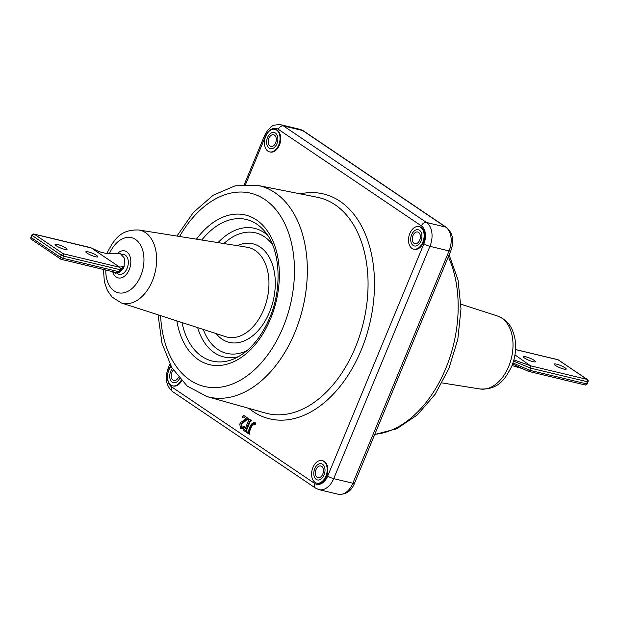 <?xml version="1.0" encoding="UTF-8"?>
<svg xmlns="http://www.w3.org/2000/svg" width="619" height="619" viewBox="0 0 619 619"><rect width="100%" height="100%" fill="white"/><g stroke="black" fill="none" stroke-linecap="round" stroke-linejoin="round"><path stroke-width="0.93" d="M409.84 233.479A11.575 7.536 -76.5 0 0 413.624 249.117A11.575 7.536 -76.5 0 0 422.8 242.23A11.575 7.536 -76.5 0 0 419.024 226.6A11.575 7.536 -76.5 0 0 409.84 233.479M413.624 249.117L414.304 249.279A11.575 7.536 -76.5 0 0 423.481 242.393A11.575 7.536 -76.5 0 0 419.705 226.763L419.024 226.6M419.69 240.133A6.02 3.915 -76.5 0 0 417.724 232.001A6.02 3.915 -76.5 0 0 412.95 235.584A6.02 3.915 -76.5 0 0 414.916 243.708A6.02 3.915 -76.5 0 0 419.69 240.133A6.02 3.915 -76.5 0 0 417.724 232.001A6.02 3.915 -76.5 0 0 412.95 235.584A6.02 3.915 -76.5 0 0 414.916 243.708A6.02 3.915 -76.5 0 0 419.69 240.133M312.92 467.469A11.575 7.536 -76.5 0 0 316.704 483.099A11.575 7.536 -76.5 0 0 325.88 476.212A11.575 7.536 -76.5 0 0 322.104 460.582A11.575 7.536 -76.5 0 0 312.92 467.469M316.704 483.099L317.385 483.261A11.575 7.536 -76.5 0 0 326.561 476.382A11.575 7.536 -76.5 0 0 322.785 460.745L322.104 460.582M322.77 474.115A6.02 3.915 -76.5 0 0 320.804 465.991A6.02 3.915 -76.5 0 0 316.03 469.566A6.02 3.915 -76.5 0 0 317.996 477.698A6.02 3.915 -76.5 0 0 322.77 474.115M171.107 366.402A11.575 7.536 -76.5 0 0 168.848 370.208A11.575 7.536 -76.5 0 0 172.624 385.846A11.575 7.536 -76.5 0 0 181.158 380.345M172.624 385.846L173.312 386.008A11.575 7.536 -76.5 0 0 181.646 380.863M173.32 370.116A6.02 3.915 -76.5 0 0 171.958 372.313A6.02 3.915 -76.5 0 0 173.924 380.437A6.02 3.915 -76.5 0 0 178.504 377.296A6.02 3.915 -76.5 0 1 173.924 380.437A6.02 3.915 -76.5 0 1 171.958 372.313A6.02 3.915 -76.5 0 1 173.32 370.116M265.768 136.226A11.575 7.536 -76.5 0 0 269.544 151.856A11.575 7.536 -76.5 0 0 278.728 144.97A11.575 7.536 -76.5 0 0 274.944 129.34A11.575 7.536 -76.5 0 0 265.768 136.226M269.544 151.856L270.232 152.019A11.575 7.536 -76.5 0 0 279.409 145.132A11.575 7.536 -76.5 0 0 275.633 129.503L274.944 129.34M275.617 142.873A6.02 3.915 -76.5 0 0 273.652 134.749A6.02 3.915 -76.5 0 0 268.878 138.323A6.02 3.915 -76.5 0 0 270.843 146.455A6.02 3.915 -76.5 0 0 275.617 142.873M248.505 432.449L249.016 431.226M255.152 422.576L254.053 422.228L254.866 424L254.076 424.456L253.473 423.419C251.91 424.309 250.726 426.073 249.937 428.735L248.915 431.203L249.031 434.035L243.29 430.159L245.178 428.712L248.296 421.183L248.173 418.374L251.19 420.417L249.302 421.864L245.511 431.025L247.724 432.526L249.117 429.168C250.277 425.052 252.065 422.8 254.463 422.413L255.152 422.576L255.554 424.162L254.757 424.619L254.479 424.131M254.332 424.518L254.757 424.619M254.161 423.582C252.591 424.472 251.415 426.243 250.625 428.897L249.604 431.366L249.852 433.873L249.132 433.803M248.915 431.203L249.604 431.366M249.031 434.035L249.72 434.198M249.302 421.864L249.991 422.026L246.192 431.188L247.824 432.286M245.511 431.025L246.192 431.188M251.059 420.742L251.74 420.905L251.059 420.742M250.888 420.641L249.991 422.026M248.32 418.583L241.681 424.03L242.161 427.621M247.639 418.421L240.992 423.868L241.371 427.396L243.971 426.638C242.981 428.541 241.836 429.168 240.551 428.518L239.762 424.046L240.752 422.444L246.184 418.707L243.337 416.904L242.099 417.16L243.53 415.241L248.103 418.537M240.992 423.868L241.681 424.03M243.971 426.638L244.66 426.801C243.662 428.704 242.524 429.331 241.232 428.681M241.812 428.944L240.551 428.518M243.693 417.051L242.3 417.299M244.072 415.604L248.358 418.498M248.761 418.769L251.74 420.905M534.236 360.39A6.484 1.168 22.5 0 0 527.744 357.356A6.484 1.168 22.5 0 0 523.457 356.761A6.484 1.168 22.5 0 0 524.657 358.092A6.484 1.168 22.5 0 0 531.148 361.125A6.484 1.168 22.5 0 0 535.435 361.72A6.484 1.168 22.5 0 0 534.236 360.39M565 367.763A6.484 1.168 22.5 0 0 558.516 364.73A6.484 1.168 22.5 0 0 554.229 364.134A6.484 1.168 22.5 0 0 555.429 365.473A6.484 1.168 22.5 0 0 561.92 368.506A6.484 1.168 22.5 0 0 566.207 369.102A6.484 1.168 22.5 0 0 565 367.763M65.838 248.057A6.484 1.168 22.5 0 0 59.347 245.023A6.484 1.168 22.5 0 0 55.06 244.428A6.484 1.168 22.5 0 0 56.259 245.766A6.484 1.168 22.5 0 0 62.751 248.799A6.484 1.168 22.5 0 0 67.038 249.395A6.484 1.168 22.5 0 0 65.838 248.057M96.61 255.438A6.484 1.168 22.5 0 0 90.119 252.405A6.484 1.168 22.5 0 0 85.832 251.809A6.484 1.168 22.5 0 0 87.031 253.14A6.484 1.168 22.5 0 0 93.523 256.173A6.484 1.168 22.5 0 0 97.81 256.769A6.484 1.168 22.5 0 0 96.61 255.438M31.964 239.638A1.849 1.37 -56 0 1 31.623 239.483L60.647 259.075A1.849 1.37 -56 0 0 60.987 259.229A1.849 1.207 -76.5 0 0 61.25 259.346A1.849 1.207 -76.5 0 0 62.72 258.239L118.925 271.726L120.519 269.033L119.668 267.137L91.326 248.002L96.572 250.393C101.833 253.225 109.323 254.285 119.041 253.573L120.411 253.682L124.45 258.216L124.117 266.418L123.297 268.406L115.66 273.49L112.875 271.726M512.965 362.943L529.725 370.301L528.231 371.276L512.594 364.018M91.326 248.002L34.231 234.16A1.849 1.207 103.5 0 0 33.968 234.044A1.849 1.849 0 0 0 31.824 235.135L30.95 237.239A1.849 1.849 0 0 0 31.623 239.483A1.849 1.37 -56 0 1 31.29 237.626L60.314 257.218A1.849 1.37 -56 0 0 60.647 259.075A1.849 1.849 0 0 0 61.25 259.346L117.742 272.894L119.103 272.445L122.237 269.52M122.291 269.482L119.096 272.461L118.925 271.726M119.668 267.137L124.117 266.418L120.473 269.613L119.568 271.787M120.473 269.613L120.519 269.033M90.769 247.724L90.227 247.592M514.962 354.88L530.498 365.806L587.036 379.362A1.849 1.207 103.5 0 1 587.377 381.745L530.622 368.135L513.53 361.132M529.725 370.301L586.503 383.85A1.849 1.207 103.5 0 1 585.032 384.956A1.849 1.849 0 0 0 587.176 383.865L588.05 381.761A1.849 1.849 0 0 0 587.377 379.517L558.353 359.925A1.849 1.37 124 0 0 558.013 359.771L515.55 349.588M530.622 368.135L529.748 370.239M530.498 365.806L530.645 368.073M513.878 359.902L529.941 365.527M585.032 384.956L528.231 371.276M117.192 253.697A13.889 9.037 103.5 0 1 124.698 250.896A13.889 9.037 103.5 0 1 129.232 269.652A13.889 9.037 103.5 0 1 118.221 277.916A13.889 9.037 103.5 0 1 112.697 271.679M122.036 254.44A10.19 6.631 103.5 0 1 127.158 268.251A10.19 6.631 103.5 0 1 117.455 273.544M321.671 466.37A6.02 3.915 -76.5 0 0 320.804 465.991A6.02 3.915 -76.5 0 0 315.783 470.239A6.02 3.915 -76.5 0 0 317.137 477.311A6.02 3.915 -76.5 0 0 317.996 477.698A6.02 3.915 -76.5 0 0 323.017 473.45A6.02 3.915 -76.5 0 0 321.671 466.37M316.263 479.416A8.333 5.424 -76.5 0 0 324.062 474.99A8.333 5.424 -76.5 0 0 322.538 464.265A8.333 5.424 -76.5 0 0 314.738 468.691A8.333 5.424 -76.5 0 0 316.263 479.416M172.376 368.584A8.333 5.424 -76.5 0 0 170.666 371.439A8.333 5.424 -76.5 0 0 171.92 381.962A8.333 5.424 -76.5 0 0 179.595 378.596M269.985 146.069A6.02 3.915 -76.5 0 0 270.843 146.455A6.02 3.915 -76.5 0 0 275.865 142.208A6.02 3.915 -76.5 0 0 274.511 135.128A6.02 3.915 -76.5 0 0 273.652 134.749A6.02 3.915 -76.5 0 0 268.631 138.996A6.02 3.915 -76.5 0 0 269.985 146.069M275.385 133.023A8.333 5.424 -76.5 0 0 267.586 137.449A8.333 5.424 -76.5 0 0 269.11 148.173A8.333 5.424 -76.5 0 0 276.91 143.747A8.333 5.424 -76.5 0 0 275.385 133.023M420.99 241.008A8.333 5.424 -76.5 0 0 419.458 230.283A8.333 5.424 -76.5 0 0 411.658 234.709A8.333 5.424 -76.5 0 0 413.183 245.434A8.333 5.424 -76.5 0 0 420.99 241.008M207.009 396.586L265.528 413.066A111.002 72.237 -76.5 0 0 355.306 347.522A111.002 72.237 -76.5 0 0 317.276 197.252L257.651 185.398A108.627 70.69 103.5 0 1 294.868 332.449A108.627 70.69 103.5 0 1 207.009 396.586L187.155 386.039L171.811 367.64L161.961 343.251L158.062 314.823M300.238 193.863A115.629 75.247 103.5 0 1 366.2 236.28A115.629 75.247 103.5 0 1 361.217 350.06A115.629 75.247 103.5 0 1 248.799 408.354M160.592 315.644A99.365 64.662 -76.5 0 0 210.112 387.424A99.365 64.662 -76.5 0 0 283.053 327.358A99.365 64.662 -76.5 0 0 269.776 203.318A99.365 64.662 -76.5 0 0 179.572 236.489M196.447 239.174A76.949 50.077 103.5 0 1 263.253 225.78A76.949 50.077 103.5 0 1 270.511 318.893A76.949 50.077 103.5 0 1 217.958 365.55A76.949 50.077 103.5 0 1 176.848 320.897M182.001 322.569A72.81 47.384 -76.5 0 0 233.742 358.981C248.614 352.428 260.584 338.74 269.644 317.942C282.868 287.363 280.067 248.327 264.421 231.042A72.81 47.384 -76.5 0 0 201.794 240.025M218.035 242.617A66.109 43.021 103.5 0 1 267.617 235.297M272.492 244.575A61.97 40.328 -76.5 0 0 223.916 243.553M237.178 245.666A50.673 32.977 103.5 0 1 270.31 259.276A50.673 32.977 103.5 0 1 269.474 312.247A50.673 32.977 103.5 0 1 216.093 333.595M121.37 302.954L225.711 336.697A46.054 29.967 -76.5 0 0 263.671 309.724A46.054 29.967 -76.5 0 0 247.159 247.252L138.865 230.005A37.558 24.443 103.5 0 1 152.328 280.956A37.558 24.443 103.5 0 1 121.37 302.954L112.07 297.066L107.497 290.651L104.356 281.838L103.443 269.458M105.787 270.023A28.312 18.423 -76.5 0 0 119.072 292.919A28.312 18.423 -76.5 0 0 140.722 275.919A28.312 18.423 -76.5 0 0 135.793 239.677A28.312 18.423 -76.5 0 0 109.393 253.682M374.805 434.306A108.627 70.69 -76.5 0 0 445.703 368.622A108.627 70.69 -76.5 0 0 448.311 256.839M480.135 388.995A37.558 24.443 -76.5 0 0 508.702 366.417A37.558 24.443 -76.5 0 0 497.63 316.046C509.808 321.184 512.261 328.643 514.644 337.162C516.602 346.872 515.619 356.606 511.689 366.378C505.189 379.06 498.651 389.792 480.135 388.995L442.051 382.929M203.318 329.463A61.97 40.328 -76.5 0 0 247.066 350.578M238.524 356.637A66.109 43.021 103.5 0 1 197.654 327.629M249.937 428.735L250.625 428.897M170.581 365.45L169.103 369.009A13.889 9.037 -76.5 0 0 171.649 386.883L314.684 483.439A13.889 9.037 -76.5 0 0 327.691 476.065L423.914 243.762A13.889 9.037 -76.5 0 0 421.369 225.889L278.333 129.332A13.889 9.037 -76.5 0 0 265.327 136.706L245.557 184.439M278.333 129.332A4.627 3.412 -56 0 1 283.494 125.943L426.53 222.5A18.524 12.055 103.5 0 1 429.926 246.331L333.703 478.634A18.524 12.055 103.5 0 1 319.017 489.644L315.512 488.097A4.627 3.412 -56 0 1 314.684 483.439M280.84 124.759A18.524 12.055 103.5 0 1 283.494 125.943L302.637 130.532A18.524 12.055 -76.5 0 0 299.983 129.356L280.84 124.759C269.954 124.535 271.509 127.468 267.702 130.23L264.468 135.754A4.627 0.836 22.5 0 0 265.327 136.706M421.369 225.889A4.627 3.412 -56 0 1 426.53 222.5L445.68 227.088L302.637 130.532A4.627 3.412 124 0 1 303.488 130.903L299.983 129.356M423.914 243.762A4.627 0.836 22.5 0 0 429.926 246.331L449.069 250.919A18.524 12.055 -76.5 0 0 445.68 227.088A4.627 3.412 124 0 1 446.523 227.459L303.488 130.903M327.691 476.065A4.627 0.836 22.5 0 0 333.703 478.634L352.845 483.222L449.069 250.919A4.627 0.836 -157.5 0 0 450.756 250.943C454.377 241.085 452.969 233.255 446.523 227.459M315.512 488.097L172.477 391.541A4.627 3.412 -56 0 1 171.649 386.883M172.477 391.541C166.031 385.745 164.623 377.915 168.244 368.057A4.627 0.836 22.5 0 0 169.103 369.009M354.532 483.246C351.368 491.161 345.913 494.829 338.16 494.241A18.524 12.055 -76.5 0 0 352.845 483.222A4.627 0.836 -157.5 0 0 354.532 483.246L450.756 250.943M119.8 269.621L63.595 256.134L62.72 258.239L60.314 257.218L61.188 255.113L32.165 235.522A1.849 1.37 -56 0 1 34.231 234.16L63.254 253.751L119.792 267.315M63.595 256.134A1.849 1.207 -76.5 0 0 63.254 253.751A1.849 1.37 -56 0 0 61.188 255.113L63.595 256.134M31.824 235.135L32.165 235.522L31.29 237.626L30.95 237.239M587.377 379.517A1.849 1.37 -56 0 0 587.036 379.362L558.013 359.771A1.849 1.207 103.5 0 0 557.75 359.654L515.557 349.542M557.456 359.639A1.849 1.207 103.5 0 1 557.75 359.654A1.849 1.849 0 0 1 558.353 359.925M588.05 381.761L587.377 381.745L586.503 383.85L587.176 383.865M106.986 253.434L107.311 252.622C113.811 239.94 120.349 229.208 138.865 230.005M374.727 434.499L396.787 428.758L417.353 414.923L435.103 394.334L448.876 368.615L457.836 339.212L460.993 308.873L458.052 280.02L449.131 254.873M497.63 316.046L460.938 304.177M257.651 185.398L235.174 185.801L213.153 195.24L193.314 212.51L176.949 236.071M168.244 368.057L169.869 364.127M244.273 184.501L264.468 135.754M338.16 494.241L319.017 489.644M512.014 365.566L522.428 368.607L528.301 371.307M33.968 234.044L90.451 247.592M96.572 250.393L90.699 247.693"/></g></svg>
